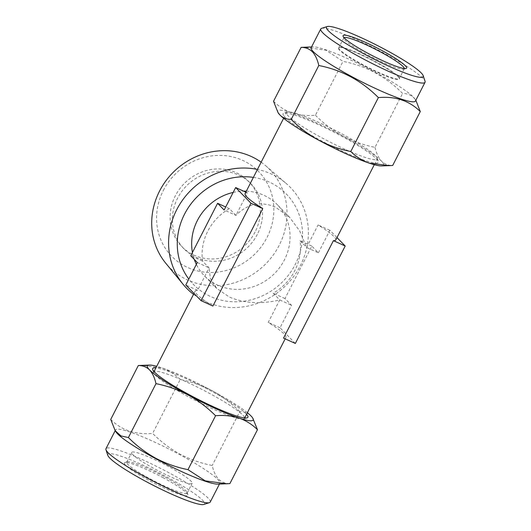 <?xml version="1.0" encoding="UTF-8"?>
<svg xmlns="http://www.w3.org/2000/svg" width="531" height="531" viewBox="0 0 531 531"><rect width="100%" height="100%" fill="white"/><g stroke="black" fill="none" stroke-linecap="round" stroke-linejoin="round"><path stroke-width="0.4" stroke-dasharray="2.65 1.99" d="M398.23 76.796A34.369 4.321 -152.9 0 1 399.478 78.522A34.369 4.321 -152.9 0 1 377.733 72.555A34.369 4.321 -152.9 0 1 339.528 50.153A34.369 4.321 -152.9 0 1 338.785 47.458A34.369 4.321 -152.9 0 1 360.025 54.401A34.369 4.321 -152.9 0 1 398.23 76.796M321.613 28.322A58.563 7.361 -152.9 0 1 370.246 46.044A58.563 7.361 -152.9 0 1 422.922 78.316A58.563 7.361 -152.9 0 1 425.046 81.25M344.984 149.271A50.923 6.399 -152.9 0 1 288.366 116.077A50.923 6.399 -152.9 0 1 286.528 112.618A50.923 6.399 -152.9 0 1 287.258 112.087A50.923 6.399 -152.9 0 1 318.739 122.369A50.923 6.399 -152.9 0 1 375.351 155.563A50.923 6.399 -152.9 0 1 377.202 158.112A50.923 6.399 -152.9 0 1 377.196 159.021A50.923 6.399 -152.9 0 1 344.984 149.271M376.379 158.796A53.472 6.717 -152.9 0 1 378.318 161.477A53.472 6.717 -152.9 0 1 339.15 149.715A53.472 6.717 -152.9 0 1 285.041 117.338A53.472 6.717 -152.9 0 1 283.879 113.149A53.472 6.717 -152.9 0 1 328.284 129.332A53.472 6.717 -152.9 0 1 376.379 158.796M398.064 76.272A33.951 4.268 -152.9 0 1 399.292 77.971A33.951 4.268 -152.9 0 1 399.292 78.575A33.951 4.268 -152.9 0 1 372.523 69.594A33.951 4.268 -152.9 0 1 340.072 49.947A33.951 4.268 -152.9 0 1 338.844 47.644A33.951 4.268 -152.9 0 1 339.336 47.286A33.951 4.268 -152.9 0 1 367.525 57.56A33.951 4.268 -152.9 0 1 398.064 76.272M404.343 68.539A33.951 4.268 -152.9 0 1 404.277 68.831A33.951 4.268 -152.9 0 1 403.786 69.189A33.951 4.268 -152.9 0 1 375.596 58.914A33.951 4.268 -152.9 0 1 345.057 40.203A33.951 4.268 -152.9 0 1 343.829 38.504A33.951 4.268 -152.9 0 1 343.829 37.9A33.951 4.268 -152.9 0 1 344.035 37.681M311.179 47.677A58.563 7.361 -152.9 0 1 313.184 46.887A58.563 7.361 -152.9 0 1 363.118 66.003A58.563 7.361 -152.9 0 1 413.33 97.06A58.563 7.361 -152.9 0 1 414.917 98.945A58.563 7.361 -152.9 0 1 415.448 101.036M414.917 98.945L413.835 97.817C410.728 94.85 406.985 93.39 402.598 93.443C385.937 76.617 366.078 65.924 343.019 61.357L325.828 50.16L304.217 47.219M107.82 455.359A54.321 6.823 -152.9 0 1 167.252 477.236A54.321 6.823 -152.9 0 1 203.751 504.45M210.23 502.067A58.563 7.361 27.1 0 0 170.033 473.34A58.563 7.361 27.1 0 0 105.961 448.708M186.016 381.729A50.923 6.399 27.1 0 0 153.804 371.979A50.923 6.399 27.1 0 0 153.798 372.888A50.923 6.399 27.1 0 0 188.757 396.956A50.923 6.399 27.1 0 0 212.261 408.631A50.923 6.399 27.1 0 0 243.742 418.913A50.923 6.399 27.1 0 0 244.472 418.382A50.923 6.399 27.1 0 0 209.519 393.405A50.923 6.399 27.1 0 0 186.016 381.729M246.557 414.306A53.472 6.717 27.1 0 0 211.192 391.062A53.472 6.717 27.1 0 0 155.888 367.91M168.851 466.703A33.951 4.268 27.1 0 0 131.708 452.425A33.951 4.268 27.1 0 0 155.012 469.072A33.951 4.268 27.1 0 0 192.156 483.356A33.951 4.268 27.1 0 0 168.851 466.703M163.867 476.453A33.951 4.268 27.1 0 0 127.214 461.811A33.951 4.268 27.1 0 0 126.723 462.169A33.951 4.268 27.1 0 0 150.027 478.823A33.951 4.268 27.1 0 0 187.171 493.1A33.951 4.268 27.1 0 0 187.171 492.496A33.951 4.268 27.1 0 0 163.867 476.453M163.442 477.887A35.65 4.48 27.1 0 0 124.958 462.521A35.65 4.48 27.1 0 0 148.912 480.376A35.65 4.48 27.1 0 0 187.914 494.739A35.65 4.48 27.1 0 0 163.442 477.887M217.816 484.113A58.563 7.361 27.1 0 0 219.821 483.323A58.563 7.361 27.1 0 0 179.624 454.602A58.563 7.361 27.1 0 0 115.552 429.964A58.563 7.361 27.1 0 0 116.083 432.055M110.727 419.437C121.506 430.236 135.471 434.896 152.629 433.409C160.86 441.679 169.986 448.589 180.016 454.138C190.304 459.507 201.037 463.291 212.208 465.501C214.936 477.681 220.83 483.721 229.883 483.622M255.066 232.04A46.682 43.389 -44.3 0 1 181.781 246.543A46.682 43.389 -44.3 0 1 175.33 195.846A46.682 43.389 -44.3 0 1 248.608 181.343A46.682 43.389 -44.3 0 1 255.066 232.04M257.329 234.363A46.682 43.389 -44.3 0 1 184.051 248.866A46.682 43.389 -44.3 0 1 177.6 198.169A46.682 43.389 -44.3 0 1 250.878 183.666A46.682 43.389 -44.3 0 1 257.329 234.363M163.369 190.417A60.687 56.405 -44.3 0 1 242.621 160.342A60.687 56.405 -44.3 0 1 267.027 237.47A60.687 56.405 -44.3 0 1 187.768 267.538A60.687 56.405 -44.3 0 1 163.369 190.417M261.159 162.194A70.026 65.081 -44.3 0 1 265.752 165.798A70.026 65.081 -44.3 0 1 279.167 245.355A70.026 65.081 -44.3 0 1 165.818 263.296M193.523 294.366A72.342 67.238 135.7 0 0 300.254 265.839A72.342 67.238 135.7 0 0 286.395 183.646A72.342 67.238 135.7 0 0 257.449 169.442M233.162 192.428A50.923 47.332 -44.3 0 1 243.59 191.14M246.331 191.167A50.923 47.332 -44.3 0 1 277.315 204.687A50.923 47.332 -44.3 0 1 284.357 259.991A50.923 47.332 -44.3 0 1 204.415 275.815A50.923 47.332 -44.3 0 1 196.351 264.365M335.771 239.979A50.923 6.399 27.1 0 0 318.102 224.965L306.599 247.453L300.035 240.729A50.923 47.332 -44.3 0 1 294.778 270.671A50.923 47.332 -44.3 0 1 273.186 293.198L279.744 299.922L268.235 322.41A50.923 6.399 -152.9 0 1 285.904 337.424A50.923 6.399 -152.9 0 1 283.547 338.108M212.898 306.035A50.923 6.399 -152.9 0 1 195.229 291.021A50.923 6.399 -152.9 0 1 197.585 290.344L209.095 267.856L202.53 261.133A50.923 47.332 -44.3 0 1 207.794 231.184A50.923 47.332 -44.3 0 1 229.385 208.656L235.943 215.38L247.453 192.892A50.923 6.399 27.1 0 0 245.096 193.576M295.336 343.457L280.029 327.766L291.539 305.279L284.974 298.555L311.823 246.079L318.388 252.802L306.599 247.453L299.743 231.025L289.614 217.292L275.39 207.077C260.635 200.95 247.486 203.718 235.943 215.38L224.155 210.03M197.306 262.5L209.095 267.856L210.389 278.589L216.708 288.419L229.359 297.028C244.36 303.393 261.159 304.363 279.744 299.922L291.539 305.279M194.273 259.393A50.923 47.332 -44.3 0 1 192.441 252.464M318.388 252.802L329.897 230.315L336.986 237.589M329.897 230.315L318.102 224.965M280.029 327.766L268.235 322.41M311.823 246.079L300.035 240.729M284.974 298.555L273.186 293.198M202.53 261.133L190.742 255.776M229.385 208.656L225.708 206.99M197.585 290.344L185.797 284.988M247.453 192.892L245.826 192.156M252.982 418.395L251.03 415.965C247.95 412.999 244.207 411.545 239.793 411.591L212.208 465.501M239.793 411.591C231.675 403.407 222.549 396.498 212.4 390.856C202.251 385.539 191.525 381.756 180.215 379.499L152.629 433.409M180.215 379.499C174.911 374.216 168.725 370.326 161.663 367.824L141.412 365.361M247.38 412.706A59.412 7.467 27.1 0 0 212.4 390.856A59.412 7.467 27.1 0 0 161.663 367.824A59.412 7.467 27.1 0 0 156.705 366.31M273.531 101.288C278.835 106.572 285.014 110.461 292.083 112.964C299.292 115.22 307.071 115.984 315.427 115.26L343.019 61.357M315.427 115.26C323.618 123.504 332.751 130.414 342.82 135.996C353.042 141.339 363.775 145.129 375.012 147.352L402.598 93.443M375.012 147.352C376.34 153.273 378.49 157.853 381.45 161.099C384.504 164.052 388.247 165.513 392.688 165.473M278.363 113.123A59.412 7.467 -152.9 0 1 292.083 112.964A59.412 7.467 -152.9 0 1 342.82 135.996A59.412 7.467 -152.9 0 1 381.45 161.099A59.412 7.467 -152.9 0 1 381.563 165.931M253.387 177.387A64.828 60.255 -44.3 0 1 295.276 264.398A64.828 60.255 -44.3 0 1 188.817 279.08M377.202 158.112L378.318 161.477M404.277 68.831L399.292 78.575M403.786 69.189L406.042 68.479M313.184 46.887L311.551 46.947M399.292 77.971L399.478 78.522M153.798 372.888L152.682 369.523M126.723 462.169L131.708 452.425M127.214 461.811L124.958 462.521M219.449 484.053L219.821 483.323M184.051 248.866L181.781 246.543M265.752 165.798L286.395 183.646M289.614 217.292L277.315 204.687M244.472 418.382L244.691 417.957M285.174 338.844L285.904 337.424M374.295 164.69L377.196 159.021M153.804 371.979L154.023 371.554M194.014 293.411L195.229 291.021M283.62 118.294L286.528 112.618M216.708 288.419L204.415 275.815M250.878 183.666L248.608 181.343M115.181 430.694L115.552 429.964M187.171 492.496L187.914 494.739M187.171 493.1L192.156 483.356M243.742 418.913L247.121 417.851M339.336 47.286L338.785 47.458M343.829 38.504L343.086 36.261M343.829 37.9L338.844 47.644M287.258 112.087L283.879 113.149"/><path stroke-width="0.8" d="M421.216 72.926A54.321 6.823 27.1 0 0 372.357 42.984A54.321 6.823 27.1 0 0 327.249 26.55A54.321 6.823 27.1 0 0 328.43 30.811A54.321 6.823 27.1 0 0 383.395 63.7A54.321 6.823 27.1 0 0 423.18 75.641A54.321 6.823 27.1 0 0 421.216 72.926M423.18 75.641L425.046 81.25A58.563 7.361 -152.9 0 1 425.039 82.292A58.563 7.361 -152.9 0 1 378.868 66.8A58.563 7.361 -152.9 0 1 322.888 32.909A58.563 7.361 -152.9 0 1 320.77 28.933A58.563 7.361 -152.9 0 1 321.613 28.322L327.249 26.55M344.035 37.681A33.951 4.268 -152.9 0 1 371.614 47.372A33.951 4.268 -152.9 0 1 403.049 66.528A33.951 4.268 -152.9 0 1 404.343 68.539M405.266 65.685A35.65 4.48 -152.9 0 1 406.042 68.479A35.65 4.48 -152.9 0 1 376.439 57.693A35.65 4.48 -152.9 0 1 344.38 38.046A35.65 4.48 -152.9 0 1 343.086 36.261A35.65 4.48 -152.9 0 1 369.191 44.1A35.65 4.48 -152.9 0 1 405.266 65.685M425.039 82.292L415.448 101.036A58.563 7.361 -152.9 0 1 369.277 85.544A58.563 7.361 -152.9 0 1 313.297 51.653A58.563 7.361 -152.9 0 1 311.179 47.677L320.77 28.933M311.551 46.947L301.117 47.378C305.504 47.325 309.248 48.786 312.354 51.753C315.288 54.939 317.432 59.525 318.792 65.499C341.752 70.012 361.611 80.712 378.371 97.591C395.456 96.084 409.421 100.737 420.273 111.563L415.939 100.492M209.387 502.678L203.751 504.45A54.321 6.823 -152.9 0 1 145.102 481.033A54.321 6.823 -152.9 0 1 107.82 455.359L105.954 449.75A58.563 7.361 27.1 0 0 146.158 477.429A58.563 7.361 27.1 0 0 209.387 502.678A58.563 7.361 27.1 0 0 210.23 502.067L219.449 484.053M155.888 367.91A53.472 6.717 27.1 0 0 152.682 369.523A53.472 6.717 27.1 0 0 189.388 394.798A53.472 6.717 27.1 0 0 247.121 417.851A53.472 6.717 27.1 0 0 246.557 414.306M115.214 430.747L116.083 432.055A58.563 7.361 27.1 0 0 155.749 458.691A58.563 7.361 27.1 0 0 217.816 484.113L226.783 483.781L205.245 480.867L187.981 469.643C176.81 467.439 166.084 463.649 155.795 458.286C145.766 452.737 136.633 445.821 128.402 437.557L120.988 435.951L115.214 430.747L110.727 419.437L138.312 365.527C142.733 365.481 146.483 366.941 149.55 369.901C152.497 373.114 154.647 377.694 155.988 383.647L128.402 437.557M155.988 383.647C167.298 385.898 178.031 389.688 188.18 395.004C198.322 400.646 207.455 407.556 215.573 415.74C223.949 415.016 231.728 415.78 238.917 418.036C245.999 420.545 252.185 424.435 257.469 429.712L229.883 483.622L226.783 483.781M257.449 169.442A72.342 67.238 135.7 0 0 176.69 209.752A72.342 67.238 135.7 0 0 183.155 284.37L165.818 263.296A70.026 65.081 -44.3 0 1 159.559 191.067A70.026 65.081 -44.3 0 1 261.159 162.194M192.441 252.464A50.923 47.332 -44.3 0 1 197.373 220.511A50.923 47.332 -44.3 0 1 233.162 192.428M243.59 191.14A50.923 47.332 -44.3 0 1 246.331 191.167M336.986 237.589L345.203 246.012L295.336 343.457L283.547 338.108L333.415 240.656A50.923 6.399 27.1 0 0 335.771 239.979L374.295 164.69M283.62 118.294L245.096 193.576A50.923 6.399 27.1 0 0 262.765 208.59L212.898 306.035L201.103 300.685L185.797 284.988L197.306 262.5L190.742 255.776L217.591 203.307L224.155 210.03L235.664 187.543L250.971 203.234L201.103 300.685M183.155 284.37A72.342 67.238 135.7 0 0 193.523 294.366M196.351 264.365A50.923 47.332 -44.3 0 1 194.273 259.393M345.203 246.012L333.415 240.656M225.708 206.99L217.591 203.307M262.765 208.59L250.971 203.234M245.826 192.156L235.664 187.543M115.181 430.694L105.961 448.708A58.563 7.361 27.1 0 0 105.954 449.75M215.573 415.74L187.981 469.643M257.469 429.712L252.637 417.877A59.412 7.467 27.1 0 0 251.03 415.965A59.412 7.467 27.1 0 0 247.38 412.706M156.705 366.31A59.412 7.467 27.1 0 0 149.437 365.069L138.312 365.527M149.437 365.069A59.412 7.467 27.1 0 0 149.55 369.901A59.412 7.467 27.1 0 0 188.18 395.004A59.412 7.467 27.1 0 0 238.917 418.036A59.412 7.467 27.1 0 0 252.637 417.877M420.273 111.563L392.688 165.473L389.588 165.639L369.337 163.176C362.261 160.667 356.075 156.778 350.785 151.501L378.371 97.591M350.785 151.501C339.521 149.264 328.795 145.481 318.6 140.144C308.504 134.549 299.378 127.632 291.207 119.409L318.792 65.499M291.207 119.409C286.767 119.448 283.023 117.988 279.97 115.035L278.018 112.605L273.531 101.288L301.117 47.378M389.588 165.639L381.563 165.931A59.412 7.467 -152.9 0 1 369.337 163.176A59.412 7.467 -152.9 0 1 318.6 140.144A59.412 7.467 -152.9 0 1 279.97 115.035A59.412 7.467 -152.9 0 1 278.363 113.123L278.018 112.605M188.817 279.08A64.828 60.255 -44.3 0 1 184.542 214.132A64.828 60.255 -44.3 0 1 253.387 177.387M244.691 417.957L285.174 338.844M154.023 371.554L194.014 293.411"/></g></svg>
